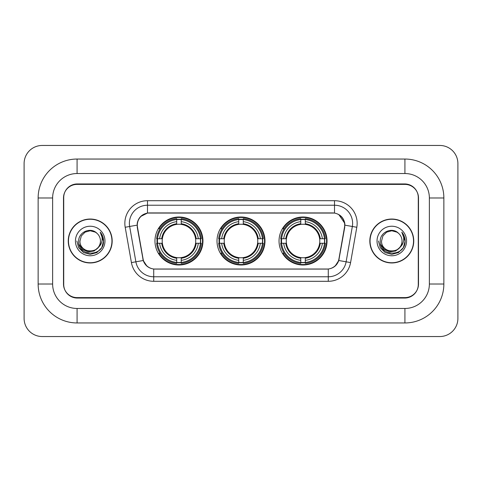 <?xml version="1.0" encoding="UTF-8"?>
<svg xmlns="http://www.w3.org/2000/svg" width="482" height="482" viewBox="0 0 482 482"><rect width="100%" height="100%" fill="white"/><g stroke="black" fill="none" stroke-linecap="round" stroke-linejoin="round"><path stroke-width="0.72" d="M217.002 241A23.998 23.998 0 0 0 241 264.998A23.998 23.998 0 0 0 264.998 241A23.998 23.998 0 0 0 241 217.002A23.998 23.998 0 0 0 217.002 241M279.036 241A23.998 23.998 0 0 0 303.033 264.998A23.998 23.998 0 0 0 327.037 241A23.998 23.998 0 0 0 303.033 217.002A23.998 23.998 0 0 0 279.036 241M154.963 241A23.998 23.998 0 0 0 178.967 264.998A23.998 23.998 0 0 0 202.964 241A23.998 23.998 0 0 0 178.967 217.002A23.998 23.998 0 0 0 154.963 241M137.304 225.154A12.225 12.225 0 0 0 137.49 227.275L143.082 258.973A12.225 12.225 0 0 0 155.12 269.077L326.88 269.077A12.225 12.225 0 0 0 338.918 258.973L344.51 227.275A12.225 12.225 0 0 0 332.472 212.923L149.528 212.923A12.225 12.225 0 0 0 137.304 225.154M157.12 243.265A21.961 21.961 0 0 1 157.12 238.735M281.193 243.265A21.961 21.961 0 0 1 281.193 238.735M219.153 243.265A21.961 21.961 0 0 1 219.153 238.735M404.922 159.042A38.94 38.94 0 0 1 443.862 197.982A38.94 38.94 0 0 0 404.922 159.042L77.078 159.042A38.94 38.94 0 0 0 38.138 197.982A38.94 38.94 0 0 1 77.078 159.042L77.078 173.532L404.922 173.532L77.078 173.532A24.449 24.449 0 0 0 52.628 197.982L52.628 284.019A24.449 24.449 0 0 0 77.078 308.468L404.922 308.468L77.078 308.468L77.078 322.958L404.922 322.958A38.94 38.94 0 0 0 443.862 284.019L443.862 197.982L429.372 197.982A24.449 24.449 0 0 0 404.922 173.532L404.922 159.042M404.922 184.395L77.078 184.395A13.586 13.586 0 0 0 63.497 197.982L63.497 284.019A13.586 13.586 0 0 0 77.078 297.605L404.922 297.605A13.586 13.586 0 0 0 418.503 284.019L418.503 197.982A13.586 13.586 0 0 0 404.922 184.395M443.862 284.019L429.372 284.019L429.372 197.982L429.372 284.019A24.449 24.449 0 0 1 404.922 308.468L404.922 322.958M457.9 163.567A18.111 18.111 0 0 0 439.789 145.456L42.211 145.456A18.111 18.111 0 0 0 24.1 163.567L24.1 318.433A18.111 18.111 0 0 0 42.211 336.544L439.789 336.544A18.111 18.111 0 0 0 457.9 318.433L457.9 163.567M38.138 284.019L52.628 284.019L52.628 197.982L38.138 197.982L38.138 284.019A38.94 38.94 0 0 0 77.078 322.958M68.251 241A21.961 21.961 0 0 0 90.212 262.961A21.961 21.961 0 0 0 112.173 241A21.961 21.961 0 0 0 90.212 219.039A21.961 21.961 0 0 0 68.251 241M369.827 241A21.961 21.961 0 0 0 391.788 262.961A21.961 21.961 0 0 0 413.749 241A21.961 21.961 0 0 0 391.788 219.039A21.961 21.961 0 0 0 369.827 241M137.213 223.341C138.388 217.677 141.81 214.249 147.492 213.062L334.508 213.062C340.178 214.243 343.606 217.671 344.787 223.341L344.738 227.275L338.774 260.509C336.984 265.437 333.484 268.269 328.278 269.016L153.722 269.016C148.528 268.281 145.028 265.443 143.226 260.509L137.262 227.275L137.213 223.341M140.69 216.478L147.492 213.062L147.492 205.23L334.508 205.23A18.111 18.111 0 0 1 352.342 226.486L346.118 261.804A18.111 18.111 0 0 1 328.278 276.77L153.722 276.77A18.111 18.111 0 0 1 135.882 261.804L129.658 226.486A18.111 18.111 0 0 1 147.492 205.23L147.492 200.699L334.508 200.699L334.508 213.062M338.81 214.562L344.787 223.341L344.919 225.178L356.807 227.269L350.577 262.594A22.642 22.642 0 0 1 328.278 281.301L153.722 281.301A22.642 22.642 0 0 1 131.423 262.594L125.193 227.269A22.642 22.642 0 0 1 147.492 200.699M154.891 269.077L153.722 269.016L153.722 281.301M328.278 281.301L328.278 269.016L327.109 269.077M352.342 226.486L346.118 261.804L338.774 260.509L335.117 266.082M146.962 266.154L143.226 260.509L131.423 262.594M339.147 258.973L339.075 259.358M142.925 259.358L142.853 258.973M125.193 227.269L137.081 225.154M418.28 197.53A13.586 13.586 0 0 0 404.693 183.943L77.307 183.943A13.586 13.586 0 0 0 63.72 197.53L63.72 284.47A13.586 13.586 0 0 0 77.307 298.057L404.693 298.057A13.586 13.586 0 0 0 418.28 284.47L418.28 197.53L418.28 284.47M63.72 197.53L63.72 284.47M111.945 241A21.738 21.738 0 0 0 90.212 219.262A21.738 21.738 0 0 0 68.474 241A21.738 21.738 0 0 0 90.212 262.738A21.738 21.738 0 0 0 111.945 241M98.057 247.579C92.622 254.924 79.44 250.224 79.976 241C79.349 254.207 101.075 254.207 100.449 241C101.075 254.207 79.349 254.207 79.976 241L81.344 235.885L85.091 232.137L90.212 230.764L95.328 232.137L96.918 233.264C90.634 226.685 78.542 232.107 78.656 241C77.506 256.804 103.124 257.213 103.54 241.765L103.558 241C103.522 237.644 102.407 234.692 100.208 232.155C101.877 234.897 102.467 237.843 101.973 241C101.497 243.687 100.19 245.88 98.057 247.579A10.236 10.236 0 0 0 100.449 241C101.075 254.207 79.349 254.207 79.976 241L81.344 235.885L85.091 232.137M100.449 241A10.236 10.236 0 0 0 96.918 233.264M98.708 247.031L94.086 251.026L88.031 251.869L82.458 249.351L78.976 244.32M75.445 241A14.767 14.767 0 0 0 90.212 255.767A14.767 14.767 0 0 0 104.974 241A14.767 14.767 0 0 0 90.212 226.233A14.767 14.767 0 0 0 75.445 241M100.208 232.155L103.558 241.386L102.931 236.957L103.558 241.386L102.931 236.957L103.558 241.386L100.31 232.27L103.558 241.386L100.31 232.27L103.558 241L101.774 247.676L96.888 252.562L90.212 254.351L83.537 252.562L78.65 247.676L76.861 241M100.31 232.27L103.558 241.398M413.526 241A21.738 21.738 0 0 0 391.788 219.262A21.738 21.738 0 0 0 370.056 241A21.738 21.738 0 0 0 391.788 262.738A21.738 21.738 0 0 0 413.526 241M402.024 241C402.651 254.207 380.925 254.207 381.551 241L382.925 235.885L386.672 232.137L391.788 230.764L396.909 232.137L398.493 233.264C392.209 226.685 380.117 232.107 380.232 241C379.081 256.804 404.699 257.213 405.115 241.765L405.139 241C405.097 237.644 403.982 234.692 401.789 232.155C403.458 234.897 404.043 237.843 403.555 241C403.073 243.687 401.765 245.88 399.632 247.579A10.236 10.236 0 0 0 402.024 241C402.651 254.207 380.925 254.207 381.551 241L382.925 235.885L386.672 232.137L391.788 230.764L396.909 232.137L398.493 233.264A10.236 10.236 0 0 1 402.024 241C402.651 254.207 380.925 254.207 381.551 241C381.021 250.224 394.198 254.924 399.632 247.579M400.283 247.031L395.662 251.026L389.607 251.869L384.034 249.351L380.551 244.32M377.026 241A14.767 14.767 0 0 0 391.788 255.767A14.767 14.767 0 0 0 406.555 241A14.767 14.767 0 0 0 391.788 226.233A14.767 14.767 0 0 0 377.026 241M401.789 232.155L405.133 241.386L404.512 236.957L405.133 241.386L404.512 236.957L405.133 241.386L401.886 232.27L405.133 241.386L401.886 232.27L405.139 241L403.35 247.676L398.463 252.562L391.788 254.351L385.112 252.562L380.226 247.676L378.442 241M401.886 232.27L405.133 241.398M181.226 262.437L181.226 263.347A22.461 22.461 0 0 0 201.307 243.265L200.398 243.265A21.551 21.551 0 0 1 181.226 262.437L181.226 260.34A19.473 19.473 0 0 0 198.301 243.265L195.565 243.265A16.756 16.756 0 0 0 181.226 224.401L181.226 219.563A21.551 21.551 0 0 1 200.398 238.735L201.307 238.735A22.461 22.461 0 0 0 181.226 218.653L181.226 219.563M157.53 243.265L156.62 243.265A22.461 22.461 0 0 0 176.701 263.347L176.701 262.437A21.551 21.551 0 0 1 157.53 243.265L159.626 243.265A19.473 19.473 0 0 0 176.701 260.34L176.701 257.599A16.756 16.756 0 0 0 195.565 243.265L196.234 243.265A17.418 17.418 0 0 1 181.226 258.268L181.226 260.34M176.701 219.563L176.701 218.653A22.461 22.461 0 0 0 156.62 238.735L157.53 238.735A21.551 21.551 0 0 1 176.701 219.563L176.701 221.66A19.473 19.473 0 0 0 159.626 238.735L162.362 238.735A16.756 16.756 0 0 0 176.701 257.599L176.701 258.268A17.418 17.418 0 0 1 161.693 243.265L159.626 243.265M157.572 243.265A21.509 21.509 0 0 1 157.572 238.735M181.226 219.611A21.509 21.509 0 0 0 176.701 219.611M200.355 238.735A21.509 21.509 0 0 1 200.355 243.265M200.398 238.735L198.301 238.735A19.473 19.473 0 0 0 181.226 221.66M198.301 243.265L200.398 243.265M176.701 260.34L176.701 262.437M195.565 238.735L198.301 238.735M181.226 257.629L181.226 258.268M176.701 257.599A16.756 16.756 0 0 1 162.362 243.265L161.693 243.265M181.226 262.389A21.509 21.509 0 0 1 176.701 262.389M159.626 238.735L157.53 238.735M176.701 224.371L176.701 221.66M181.226 224.401A16.756 16.756 0 0 0 162.362 238.735L161.693 238.735A17.418 17.418 0 0 1 176.701 223.732M181.226 224.371L181.226 223.732A17.418 17.418 0 0 1 196.234 238.735M160.12 228.775L158.843 228.775A23.546 23.546 0 0 1 202.512 241A23.546 23.546 0 0 1 158.843 253.225L160.12 253.225M243.265 262.437L243.265 263.347A22.461 22.461 0 0 0 263.347 243.265L262.437 243.265A21.551 21.551 0 0 1 243.265 262.437L243.265 260.34A19.473 19.473 0 0 0 260.34 243.265L257.599 243.265A16.756 16.756 0 0 0 243.265 224.401L243.265 219.563A21.551 21.551 0 0 1 262.437 238.735L263.347 238.735A22.461 22.461 0 0 0 243.265 218.653L243.265 219.563M219.563 243.265L218.653 243.265A22.461 22.461 0 0 0 238.735 263.347L238.735 262.437A21.551 21.551 0 0 1 219.563 243.265L221.66 243.265A19.473 19.473 0 0 0 238.735 260.34L238.735 257.599A16.756 16.756 0 0 0 257.599 243.265L258.268 243.265A17.418 17.418 0 0 1 243.265 258.268L243.265 260.34M238.735 219.563L238.735 218.653A22.461 22.461 0 0 0 218.653 238.735L219.563 238.735A21.551 21.551 0 0 1 238.735 219.563L238.735 221.66A19.473 19.473 0 0 0 221.66 238.735L224.401 238.735A16.756 16.756 0 0 0 238.735 257.599L238.735 258.268A17.418 17.418 0 0 1 223.732 243.265L221.66 243.265M219.611 243.265A21.509 21.509 0 0 1 219.611 238.735M243.265 219.611A21.509 21.509 0 0 0 238.735 219.611M262.389 238.735A21.509 21.509 0 0 1 262.389 243.265M262.437 238.735L260.34 238.735A19.473 19.473 0 0 0 243.265 221.66M260.34 243.265L262.437 243.265M238.735 260.34L238.735 262.437M257.599 238.735L260.34 238.735M243.265 257.629L243.265 258.268M238.735 257.599A16.756 16.756 0 0 1 224.401 243.265L223.732 243.265M243.265 262.389A21.509 21.509 0 0 1 238.735 262.389M221.66 238.735L219.563 238.735M238.735 224.371L238.735 221.66M243.265 224.401A16.756 16.756 0 0 0 224.401 238.735L223.732 238.735A17.418 17.418 0 0 1 238.735 223.732M243.265 224.371L243.265 223.732A17.418 17.418 0 0 1 258.268 238.735M222.16 228.775L220.877 228.775A23.546 23.546 0 0 1 264.546 241A23.546 23.546 0 0 1 220.877 253.225L222.16 253.225M305.299 262.437L305.299 263.347A22.461 22.461 0 0 0 325.38 243.265L324.47 243.265A21.551 21.551 0 0 1 305.299 262.437L305.299 260.34A19.473 19.473 0 0 0 322.374 243.265L319.638 243.265A16.756 16.756 0 0 0 305.299 224.401L305.299 219.563A21.551 21.551 0 0 1 324.47 238.735L325.38 238.735A22.461 22.461 0 0 0 305.299 218.653L305.299 219.563M281.602 243.265L280.693 243.265A22.461 22.461 0 0 0 300.774 263.347L300.774 262.437A21.551 21.551 0 0 1 281.602 243.265L283.699 243.265A19.473 19.473 0 0 0 300.774 260.34L300.774 257.599A16.756 16.756 0 0 0 319.638 243.265L320.307 243.265A17.418 17.418 0 0 1 305.299 258.268L305.299 260.34M300.774 219.563L300.774 218.653A22.461 22.461 0 0 0 280.693 238.735L281.602 238.735A21.551 21.551 0 0 1 300.774 219.563L300.774 221.66A19.473 19.473 0 0 0 283.699 238.735L286.435 238.735A16.756 16.756 0 0 0 300.774 257.599L300.774 258.268A17.418 17.418 0 0 1 285.766 243.265L283.699 243.265M281.645 243.265A21.509 21.509 0 0 1 281.645 238.735M305.299 219.611A21.509 21.509 0 0 0 300.774 219.611M324.428 238.735A21.509 21.509 0 0 1 324.428 243.265M324.47 238.735L322.374 238.735A19.473 19.473 0 0 0 305.299 221.66M322.374 243.265L324.47 243.265M300.774 260.34L300.774 262.437M319.638 238.735L322.374 238.735M305.299 257.629L305.299 258.268M300.774 257.599A16.756 16.756 0 0 1 286.435 243.265L285.766 243.265M305.299 262.389A21.509 21.509 0 0 1 300.774 262.389M283.699 238.735L281.602 238.735M300.774 224.371L300.774 221.66M305.299 224.401A16.756 16.756 0 0 0 286.435 238.735L285.766 238.735A17.418 17.418 0 0 1 300.774 223.732M305.299 224.371L305.299 223.732A17.418 17.418 0 0 1 320.307 238.735M284.193 228.775L282.91 228.775A23.546 23.546 0 0 1 326.585 241A23.546 23.546 0 0 1 282.91 253.225L284.193 253.225M334.508 200.699A22.642 22.642 0 0 1 356.807 227.269M129.658 226.486A18.111 18.111 0 0 1 129.381 223.341M346.118 261.804L350.577 262.594M181.226 257.599A16.756 16.756 0 0 0 195.565 243.265M176.701 262.594A21.714 21.714 0 0 0 181.226 262.594M200.554 243.265A21.714 21.714 0 0 0 200.554 238.735M181.226 219.406A21.714 21.714 0 0 0 176.701 219.406M243.265 257.599A16.756 16.756 0 0 0 257.599 243.265M238.735 262.594A21.714 21.714 0 0 0 243.265 262.594M262.594 243.265A21.714 21.714 0 0 0 262.594 238.735M243.265 219.406A21.714 21.714 0 0 0 238.735 219.406M305.299 257.599A16.756 16.756 0 0 0 319.638 243.265M300.774 262.594A21.714 21.714 0 0 0 305.299 262.594M324.627 243.265A21.714 21.714 0 0 0 324.627 238.735M305.299 219.406A21.714 21.714 0 0 0 300.774 219.406"/></g></svg>
